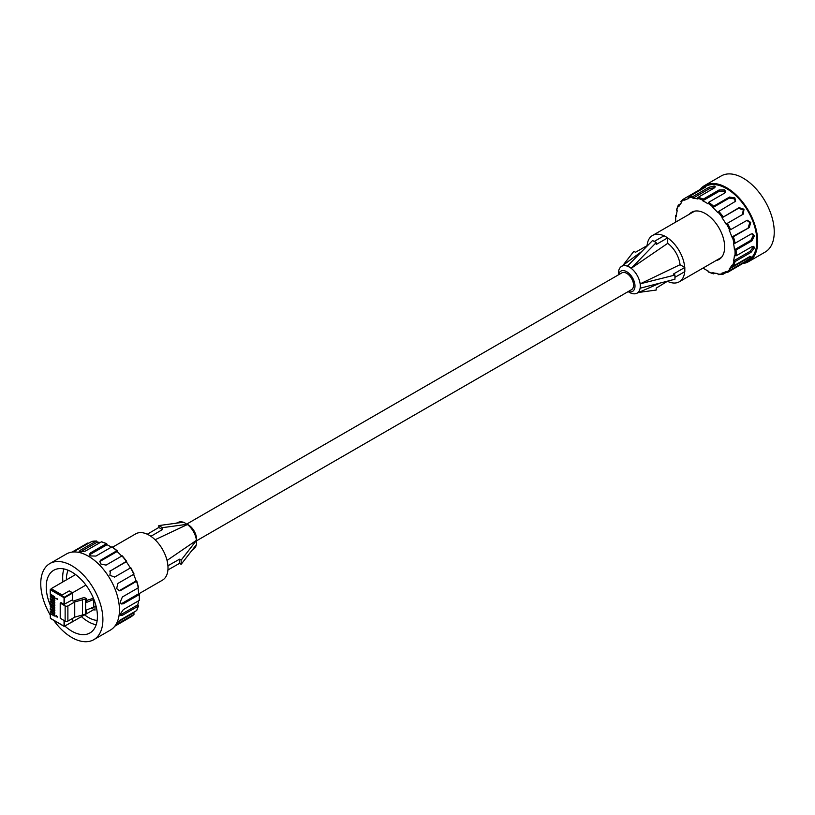 <?xml version="1.0" encoding="UTF-8"?>
<svg xmlns="http://www.w3.org/2000/svg" width="815" height="815" viewBox="0 0 815 815"><rect width="100%" height="100%" fill="white"/><g stroke="black" fill="none" stroke-linecap="round" stroke-linejoin="round"><path stroke-width="1.22" d="M196.578 540.783L631.564 289.641A9.688 5.593 -120 0 0 633.041 281.878A9.688 5.593 -120 0 0 626.715 273.341A9.688 5.593 -120 0 0 621.876 272.862L186.89 523.994M168.002 565.834L168.002 567.923A26.742 15.434 -120 0 0 167.921 565.783L179.514 559.192L179.514 563.369L181.154 564.316L196.578 544.42L196.578 540.243L167.034 560.435M179.514 559.192L181.154 560.139L181.154 564.316M138.835 593.809L162.47 580.158A26.742 15.434 -120 0 0 167.921 569.96L179.514 563.369M167.921 569.96A26.742 15.434 -120 0 0 168.002 567.923L168.002 570.011M181.154 560.139L196.578 540.243L196.558 539.163A11.705 6.754 60 0 0 188.285 524.829L187.348 524.289L188.285 524.829M191.983 550.349L193.838 548.984A15.454 8.924 -120 0 0 196.303 544.766M196.425 540.182A15.454 8.924 -120 0 0 187.328 524.432M155.084 539.754L187.307 524.575L183.732 522.181L158.803 525.583L162.419 527.672L187.348 524.269M167.921 565.783A26.742 15.434 -120 0 0 150.907 536.311L162.419 529.567L162.419 527.672M183.293 522.242A15.454 8.924 -120 0 0 178.414 522.272L176.305 523.189M150.907 536.311A26.742 15.434 -120 0 0 149.094 535.17L150.907 536.219M147.291 534.131L149.094 535.17A26.742 15.434 -120 0 0 147.291 534.232L158.803 527.478L158.803 525.583M147.291 534.232A26.742 15.434 -120 0 0 135.728 533.845L112.664 547.16M158.803 527.478L162.419 529.567M91.769 608.265L95.009 610.129L95.009 606.625M84.658 614.907A31.235 18.032 -120 0 0 88.489 617.505A31.235 18.032 -120 0 0 97.158 620.459M68.175 570.255A31.235 18.032 -120 0 0 66.402 579.873M72.382 621.804L93.969 609.528M72.545 592.79L72.545 600.696L72.545 593.106L69.255 590.885L72.545 592.79L85.911 585.068M72.545 621.58L64.599 626.164L72.545 621.58L72.545 618.412L72.545 621.896M75.601 574.565L51.172 588.675L62.123 595.001L69.255 590.885L62.123 595.001L51.172 588.99M50.347 617.943L50.235 613.593L51.579 612.717M50.235 613.593L54.106 615.926A1.07 0.611 -120 0 0 54.106 614.184L50.235 611.851L51.579 610.191M50.235 611.056L54.106 613.389A1.07 0.611 -120 0 0 54.106 611.647L50.235 609.325L50.347 608.367L51.579 607.654M50.235 608.53L54.106 610.863A1.07 0.611 -120 0 0 54.106 609.121L50.235 606.788L51.579 605.127M50.235 605.993L54.106 608.326A1.07 0.611 -120 0 0 54.106 606.594L50.235 604.261L50.347 603.304L51.579 602.601M50.235 603.467L54.106 605.8A1.07 0.611 -120 0 0 54.106 604.058L50.235 601.725L51.579 600.064M50.235 600.93L54.106 603.263A1.07 0.611 -120 0 0 54.106 601.531L50.235 599.198L50.347 598.241L51.579 597.538M50.235 598.404L54.106 600.736A1.07 0.611 -120 0 0 54.106 598.994L50.235 596.661L51.579 595.001M50.235 595.877L54.106 598.2A1.07 0.611 -120 0 0 54.106 596.468L50.347 593.972M93.888 599.382L86.421 602.458L86.421 598.668L84.291 597.436L73.228 601.093L71.72 600.227L64.049 604.333L64.049 597.69L50.347 589.785L50.347 594.288M57.386 599.147L55.848 598.261L57.447 598.913M65.139 605.922A1.936 1.121 0 0 0 67.879 605.922L67.879 621.101A1.936 1.121 180 0 1 65.139 621.101L65.139 605.922L60.208 603.069L61.033 602.601L64.049 604.333M57.61 617.067L56.001 616.649L56.337 615.651L57.61 617.067L56.001 616.649M56.052 616.619L56.337 615.651M54.646 607.144L52.578 605.963A1.161 0.672 180 0 1 52.242 605.514M54.646 612.208L52.578 611.026A1.161 0.672 180 0 1 52.242 610.567M54.646 597.028L52.578 595.836A1.161 0.672 180 0 1 52.242 595.388M54.646 602.091L52.578 600.9A1.161 0.672 180 0 1 52.242 600.451M54.646 609.681L52.578 608.489A1.161 0.672 180 0 1 52.242 608.041M54.646 604.618L52.578 603.426A1.161 0.672 180 0 1 52.242 602.978M54.646 614.744L52.578 613.552A1.161 0.672 180 0 1 52.242 613.104M54.646 599.555L52.578 598.363A1.161 0.672 180 0 1 52.242 597.915M86.421 598.668L74.736 601.959L67.879 605.922M93.745 599.433L93.745 607.022L86.421 610.058L86.421 613.858L74.736 617.149L74.736 601.959M67.879 621.101L74.736 617.149M65.139 621.101L60.208 618.259L60.208 603.069M57.57 599.371L55.848 598.444M55.858 615.987L56.388 615.62M86.421 600.533L93.419 598.23M82.437 599.351L82.437 614.541M85.657 598.984L85.657 614.164M56.347 616.823L56.388 615.794L56.704 616.548L55.98 616.12M57.172 617.2L56.887 616.649M93.745 607.022L96.099 606.289M114.783 626.215L130.553 617.108A0.774 0.632 -120.3 0 1 130.553 617.108A42.788 24.705 -120 0 0 133.813 614.51A0.774 0.621 43.3 0 0 133.915 613.573L133.466 612.941A41.229 23.808 -120 0 0 134.404 611.851M100.276 542.495A41.229 23.808 -120 0 0 97.23 542.158L96.995 541.445A0.774 0.591 92 0 0 96.211 541.058A42.788 24.705 -120 0 0 91.82 541.445A0.774 0.621 -102.7 0 1 92.126 541.384M111.36 547.171A41.229 23.808 -120 0 0 106.999 544.736L106.347 543.727A42.788 24.705 -120 0 0 101.366 541.863A0.774 0.55 -74.8 0 1 101.977 542.046M121.69 556.085A41.229 23.808 -120 0 0 117.085 551.541L116.82 550.787A42.788 24.705 -120 0 0 111.828 546.896L112.327 547.181M109.862 571.04L110.463 570.561L109.903 575.329L114.65 577.061L130.329 568.004A41.229 23.808 -120 0 0 126.284 561.749L126.356 561.382A42.788 24.705 -120 0 0 121.975 555.932L122.281 556.054M118.847 590.743L120.661 590.478L136.553 581.299L136.105 580.942A41.229 23.808 -120 0 0 133.568 574.381M120.926 603.589L123.34 603.762L139.233 594.583L138.693 593.738A41.229 23.808 -120 0 0 137.939 588.002M120.213 614.775L121.333 614.347L122.393 615.294L138.285 606.116A0.774 0.55 15.2 0 0 138.305 605.331L137.776 604.852A41.229 23.808 -120 0 0 138.55 600.828M117.228 622.731L117.92 623.689L133.813 614.51M117.92 623.689L116.657 623.455L120.661 619.787L136.553 610.608A42.788 24.705 -120 0 0 138.285 606.116M116.331 624.249L116.657 623.455M122.393 615.294L120.518 615.529L120.253 614.123L123.34 609.61L139.233 600.431A42.788 24.705 -120 0 0 139.345 597.568A42.788 24.705 -120 0 0 139.233 594.583M121.333 614.347L137.776 604.852M122.25 603.232L138.693 593.738M96.211 541.058L80.318 550.237L79.126 551.561L80.115 552.061L85.473 551.042L101.366 541.863M73.146 551.989L91.82 541.445M133.915 574.025L133.813 574.239A42.788 24.705 -120 0 0 130.553 567.882M120.661 590.478L119.336 590.814L116.657 588.522L117.92 583.418L133.813 574.239M126.284 561.749L109.842 571.244L126.356 561.382M138.305 587.34L138.285 587.798A42.788 24.705 -120 0 0 136.553 581.299M114.518 577.132L130.329 568.004M121.975 555.932L106.072 565.101L100.805 564.011L99.827 561.321L100.928 559.966L99.766 561.871M100.642 561.026L117.085 551.541M100.928 559.966L116.82 550.787M111.828 546.896L95.936 556.075L90.455 555.932L89.324 554.506L90.455 552.906L106.347 543.727M90.455 552.906L90.557 554.22L106.999 544.736M118.073 621.835L133.466 612.941M119.662 590.437L136.105 580.942M80.318 550.237L80.787 551.653L80.155 552.071M80.787 551.653L97.23 542.158M90.557 554.22L89.569 555.158M139.284 599.779L139.233 600.431M123.34 603.762L121.425 603.966L120.253 601.99L122.393 596.977L138.285 587.798M88.509 543.361A0.774 0.632 59.7 0 0 87.623 543.096L72.005 552.112M53.729 620.347A43.949 25.367 -120 0 0 93.796 639.673L110.351 630.117A43.949 25.367 -120 0 0 119.448 610.007A43.949 25.367 -120 0 0 100.265 565.773A43.949 25.367 -120 0 0 66.402 554.006L49.847 563.562A43.949 25.367 -120 0 0 40.75 583.672A43.949 25.367 -120 0 0 50.235 614.958M93.796 639.673A43.949 25.367 -120 0 0 102.894 619.563A43.949 25.367 -120 0 0 83.711 575.329A43.949 25.367 -120 0 0 49.847 563.562M95.467 620.225A33.792 19.509 -120 0 0 97.117 620.745M67.91 570.154A33.792 19.509 -120 0 0 67.533 571.845M64.935 626.103A36.196 20.895 -120 0 0 89.925 632.96A36.196 20.895 -120 0 0 97.413 616.395A36.196 20.895 -120 0 0 81.622 579.964A36.196 20.895 -120 0 0 53.729 570.276A36.196 20.895 -120 0 0 46.231 586.841A36.196 20.895 -120 0 0 50.53 605.728M63.927 568.952A36.196 20.895 -120 0 0 62.674 577.346A36.196 20.895 -120 0 0 62.949 581.869M81.5 616.721A36.196 20.895 -120 0 0 96.17 624.799M673.302 274.105L674.942 275.052L640.284 283.793L680.036 264.702L684.814 267.463L673.302 274.105M640.284 283.793L640.488 288.133L674.942 279.229L674.942 275.052M684.814 267.463L684.814 271.639L674.942 277.334M640.488 288.133L640.488 283.956M618.697 270.865L618.442 273.412A15.454 8.924 60 0 1 621.162 266.648A15.454 8.924 60 0 1 629.374 267.106A15.454 8.924 60 0 1 639.592 281.175A15.454 8.924 60 0 1 636.586 293.369A15.454 8.924 60 0 1 629.374 292.341L631.289 293.257M667.709 243.349L667.709 237.837L656.197 244.49L656.197 242.585L631.309 268.237L667.709 243.349A20.151 11.634 60 0 1 680.036 264.702M631.309 268.237L627.693 266.148L631.268 267.972M667.709 237.939A26.742 15.434 60 0 1 684.722 267.412M667.709 281.094L656.197 288.153L656.197 290.048L638.695 292.442M684.712 271.69A26.742 15.434 60 0 1 679.272 281.786A26.742 15.434 60 0 1 667.709 281.409M628.273 291.536A11.705 6.754 -120 0 0 634.956 285.107A11.705 6.754 -120 0 0 626.715 271.701A11.705 6.754 -120 0 0 618.595 274.757M656.197 242.585L652.581 240.496L627.652 265.884M667.709 237.837L664.093 235.749L654.231 241.444M647.344 245.835L647.079 245.672A26.742 15.434 60 0 1 652.53 235.474A26.742 15.434 60 0 1 664.001 235.81M647.079 245.672L635.486 252.273L633.846 251.326L623.017 265.282M738.441 208.324L739.073 207.642L743.993 209.241L743.27 214.131L742.485 214.579L743.28 209.801L738.441 208.324L721.998 217.809A41.229 23.808 60 0 1 726.053 224.064L727.377 223.31A42.788 24.705 60 0 1 730.627 229.667L729.191 230.197A41.229 23.808 60 0 1 731.829 237.002L733.368 236.737A42.788 24.705 60 0 1 735.099 243.227L733.5 243.267A41.229 23.808 60 0 1 734.417 249.808L736.057 250.011A42.788 24.705 60 0 1 736.159 252.996A42.788 24.705 60 0 1 736.057 255.859L734.417 255.441A41.229 23.808 60 0 1 733.5 260.922L734.03 261.391A0.774 0.55 15.2 0 0 735.099 261.544A42.788 24.705 60 0 1 733.368 266.036A0.774 0.591 -152.5 0 1 732.328 265.802L731.829 265.252A41.229 23.808 60 0 1 729.191 269.011L729.639 269.633A0.774 0.621 43.3 0 0 730.627 269.938A42.788 24.705 60 0 1 727.377 272.536A0.774 0.632 -120.3 0 1 726.44 272.19L726.053 271.517A41.229 23.808 60 0 1 725.982 271.558A41.229 23.808 60 0 1 721.998 273.096L722.314 273.799A0.774 0.621 77.3 0 0 723.18 274.186L726.491 272.271M742.485 214.579L726.053 224.064M743.27 214.131L727.377 223.31M739.073 207.642L721.998 217.809M700.676 189.936L700.34 189.345L684.447 198.524A0.774 0.632 59.7 0 0 684.284 199.512L684.671 200.184A41.229 23.808 60 0 1 684.743 200.144A41.229 23.808 60 0 1 688.716 198.595L688.41 197.892A0.774 0.621 -102.7 0 1 688.644 196.884A42.788 24.705 60 0 1 693.025 196.486A0.774 0.591 92 0 0 692.719 197.515L692.944 198.218A41.229 23.808 60 0 1 697.915 199.003L697.772 198.31A0.774 0.55 -74.8 0 1 698.18 197.301A42.788 24.705 60 0 1 703.172 199.166L702.724 200.796A41.229 23.808 60 0 1 708.001 203.842L708.653 202.324A42.788 24.705 60 0 1 713.634 206.226L712.809 207.601A41.229 23.808 60 0 1 717.77 212.552L718.789 211.36A42.788 24.705 60 0 1 723.18 216.821M680.596 203.781L678.447 205.023A0.774 0.591 27.5 0 0 678.396 205.889L678.895 206.45A41.229 23.808 60 0 1 681.534 202.691L681.085 202.069A0.774 0.621 -136.7 0 1 681.187 201.122A42.788 24.705 60 0 1 684.437 198.524A0.774 0.632 59.7 0 0 684.437 198.524L681.075 201.213M676.45 214.803L675.533 215.517L676.307 216.26A41.229 23.808 60 0 1 677.224 210.779L676.695 210.311A0.774 0.55 -164.8 0 1 676.715 209.516M676.165 221.823L675.727 221.079M702.683 268.267L703.64 268.461M708.653 271.904L708.001 270.906A41.229 23.808 60 0 1 703.039 268.064M718.789 274.573A0.774 0.591 -88 0 1 718.005 274.186L717.77 273.473A41.229 23.808 60 0 1 712.809 272.699L712.952 273.392A0.774 0.55 105.2 0 0 713.634 273.769L714.724 273.137M689.286 214.253A27.282 15.75 60 0 1 691.721 212.226A27.282 15.75 60 0 1 712.748 219.53A27.282 15.75 60 0 1 724.657 246.986A27.282 15.75 60 0 1 719.003 259.476A27.282 15.75 60 0 1 716.028 260.566M743.993 209.241L743.28 209.801M701.287 188.805L705.23 186.523A42.788 24.705 60 0 1 738.207 197.984A42.788 24.705 60 0 1 756.88 241.036A42.788 24.705 60 0 1 748.017 260.627L743.942 262.97M705.841 186.655L701.165 188.876M705.311 187.216L688.644 196.884M714.908 187.47L709.386 188.723L708.928 187.307L693.025 196.486M708.928 187.307L714.195 185.973L715.224 186.655L714.072 188.122L698.18 197.301M725.503 192.218L724.545 191.107L719.166 191.301L719.064 189.987L703.172 199.166M719.064 189.987L724.545 189.844L725.676 191.617L724.545 193.145L708.653 202.324M735.344 201.641L734.509 198.901L729.252 198.106L729.527 197.047L713.634 206.226M729.527 197.047L734.886 197.923L735.619 201.224L718.789 211.36M733.368 236.737L749.26 227.558L750.737 222.434L747.212 220.223L730.627 229.667M736.057 250.011L751.95 240.833L754.333 235.912L752.703 233.773L750.992 234.058L735.099 243.227M736.057 255.859L751.95 246.69L753.875 246.487L754.333 248.045L750.992 252.365L749.943 251.428L753.254 247.2L753.192 246.293M749.943 251.428L733.5 260.922M729.252 198.106L712.809 207.601M733.368 266.036L749.26 256.868L750.737 257.367L746.52 260.759L730.627 269.938M746.52 260.759L745.623 259.516L729.191 269.011M709.386 188.723L692.944 198.218M719.166 191.301L702.724 200.796M743.993 262.756L727.377 272.536M749.26 227.558L731.829 237.002M751.95 240.833L750.86 240.313L753.254 235.504L752.143 233.711M750.86 240.313L734.417 249.808M748.272 227.517L749.79 222.515L746.774 220.366M750.992 252.365L735.099 261.544M745.623 259.516L749.107 256.959M754.333 235.912L753.254 235.504M750.737 222.434L749.79 222.515M724.545 189.844L724.545 191.107M734.886 197.923L734.509 198.901M700.217 189.416A43.949 25.367 60 0 1 704.649 185.514A43.949 25.367 60 0 1 738.512 197.291A43.949 25.367 60 0 1 757.695 241.515A43.949 25.367 60 0 1 748.598 261.625A43.949 25.367 60 0 1 742.995 263.52M714.195 185.973L714.572 187.379M750.972 256.46L750.737 257.367L749.79 256.185M754.333 248.045L753.254 247.2M704.649 185.514L721.204 175.959A43.949 25.367 60 0 1 755.067 187.735A43.949 25.367 60 0 1 774.25 231.959A43.949 25.367 60 0 1 765.153 252.069L748.598 261.625M50.347 613.746L50.428 618.432L64.13 626.348L50.347 618.259L64.049 626.164L64.049 620.47M54.86 597.772L54.106 598.2M51.437 588.827L50.347 589.785L50.622 589.306L64.324 597.222L72.27 592.627M50.347 601.093L50.347 601.888M50.347 596.03L50.347 596.825M54.86 607.898L54.106 608.326M50.347 598.567L50.347 599.351M54.86 615.488L54.106 615.926M54.86 602.835L54.106 603.263M50.347 608.683L50.347 609.477M54.86 605.362L54.106 605.8M50.347 603.62L50.347 604.414M54.86 610.425L54.106 610.863M54.86 612.962L54.106 613.389M50.347 611.219L50.347 612.014M54.86 600.298L54.106 600.736M50.347 606.156L50.347 606.951M72.545 593.106L64.599 597.69L64.599 604.333M64.599 620.786L64.599 626.164L64.049 626.164M72.464 621.753L64.599 626.164M64.599 597.69L64.049 597.69L64.599 597.69M684.284 199.512A42.003 24.256 -120 0 0 681.085 202.069M678.396 205.889A42.003 24.256 -120 0 0 676.695 210.311M675.757 215.883A42.003 24.256 -120 0 0 675.655 218.695A42.003 24.256 -120 0 0 675.757 221.629M708.052 271.558A42.003 24.256 -120 0 0 712.952 273.392M718.005 274.186A42.003 24.256 -120 0 0 722.314 273.799M726.44 272.19A42.003 24.256 -120 0 0 729.639 269.633M732.328 265.802A42.003 24.256 -120 0 0 734.03 261.391M734.957 255.808A42.003 24.256 -120 0 0 734.957 250.062M734.03 243.41A42.003 24.256 -120 0 0 732.328 237.022M729.639 230.095A42.003 24.256 -120 0 0 726.44 223.85M722.314 217.473A42.003 24.256 -120 0 0 718.005 212.114M712.952 207.071A42.003 24.256 -120 0 0 708.052 203.241M702.673 200.133A42.003 24.256 -120 0 0 697.772 198.31M692.719 197.515A42.003 24.256 -120 0 0 688.41 197.892M50.235 594.135L50.235 589.622L51.243 588.817M130.563 617.108L133.925 614.418M136.747 610.415L138.499 605.851M126.671 561.27L122.311 555.85M138.519 587.503L136.788 581.044M106.734 543.687L101.702 541.812M96.476 540.987L91.963 541.394M117.197 550.746L112.215 546.855M139.467 600.125L139.467 594.267M134.067 574.025L130.838 567.719M636.586 293.369L660.16 283.049M621.162 266.648L641.884 251.397M721.438 257.438L679.272 281.786M628.131 291.627L629.374 292.341M694.696 211.126L652.53 235.474M693.056 212.083L694.574 211.156M721.357 257.54L720.745 257.937M723.037 274.237L718.524 274.645M676.501 209.791L678.253 205.217M675.533 221.364L675.533 215.517M713.298 273.82L708.266 271.945"/></g></svg>
